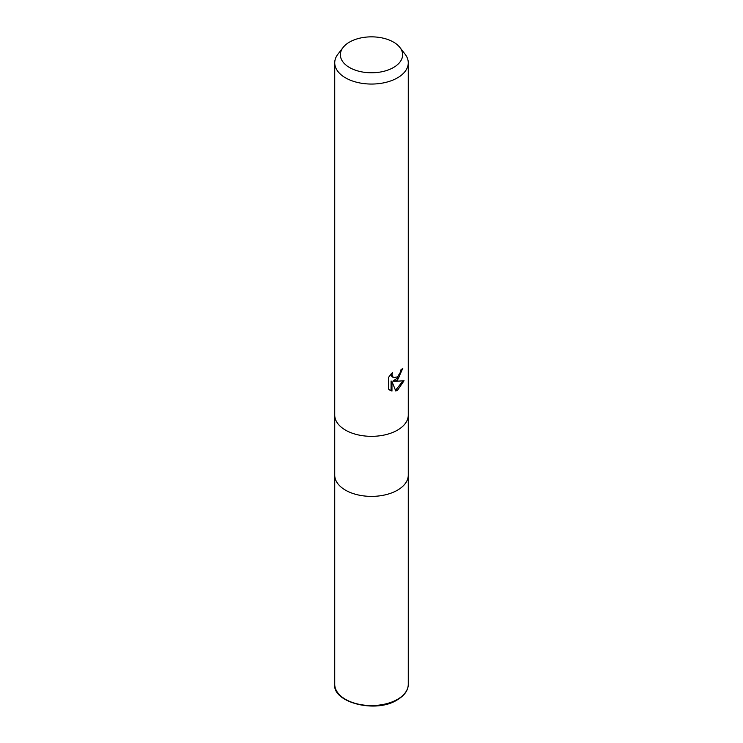 <?xml version="1.0" encoding="UTF-8"?>
<svg xmlns="http://www.w3.org/2000/svg" width="743" height="743" viewBox="0 0 743 743"><rect width="100%" height="100%" fill="white"/><g stroke="black" fill="none" stroke-linecap="round" stroke-linejoin="round"><path stroke-width="1.11" d="M397.505 490.166A36.769 21.231 180 0 0 408.269 475.158A36.769 21.231 180 0 1 397.505 490.166A36.769 21.231 180 0 1 357.429 494.773A36.769 21.231 180 0 1 334.731 475.158L334.731 415.226M397.505 380.082L393.976 381.4L404.053 380.76L397.505 390.298L395.768 391.022L391.96 381.503L391.96 391.106L388.608 389.128L388.598 377.286L392.471 372.503L391.951 374.853L393.372 377.658L397.505 376.896L400.161 372.652L400.551 370.19A36.769 21.231 0 0 0 402.79 368.333L397.505 380.082M399.901 47.478L405.065 54.155A36.769 21.231 180 0 1 408.269 62.821A36.769 21.231 180 0 1 397.505 77.829A36.769 21.231 180 0 1 357.429 82.436A36.769 21.231 180 0 1 334.731 62.821A36.769 21.231 180 0 1 337.935 54.155L343.099 47.478A31.113 17.962 180 0 1 349.498 42.11A31.113 17.962 180 0 1 399.901 47.478A31.113 17.962 180 0 1 393.502 67.511A31.113 17.962 180 0 1 353.854 69.61A31.113 17.962 180 0 1 343.099 47.478M397.505 430.123A36.769 21.231 180 0 0 408.269 415.105A36.769 21.231 180 0 1 397.505 430.123A36.769 21.231 180 0 1 357.429 434.72A36.769 21.231 180 0 1 334.731 415.105L334.731 62.821M401.833 369.178L399.065 377.026L393.103 380.899L393.976 381.4M395.499 390.316L402.901 381.029M389.75 390.112L391.078 390.595L391.078 380.992L391.96 381.503M391.078 390.595L391.96 391.106M393.372 377.658L391.44 376.032L391.078 373.961M408.269 475.279L408.269 684.331A36.769 21.231 180 0 1 397.505 699.339A36.769 21.231 180 0 1 357.429 703.937A36.769 21.231 180 0 1 334.731 684.331L334.731 475.279M408.269 415.105L408.269 62.821M408.269 475.158L408.269 415.226M408.269 684.331C408.223 690.284 404.545 695.476 397.245 699.897C375.707 713.791 332.325 702.237 334.731 684.331"/></g></svg>
